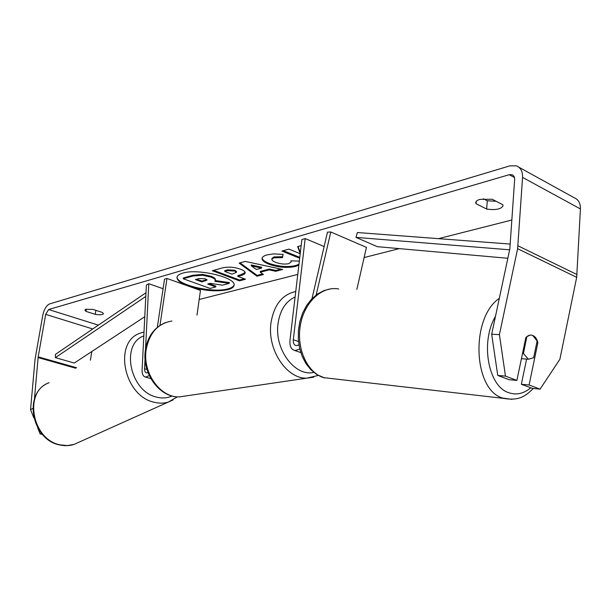 <?xml version="1.0" encoding="UTF-8"?>
<svg xmlns="http://www.w3.org/2000/svg" width="611" height="611" viewBox="0 0 611 611"><rect width="100%" height="100%" fill="white"/><g stroke="black" fill="none" stroke-linecap="round" stroke-linejoin="round"><path stroke-width="0.92" d="M311.984 298.687L327.481 232.149L330.803 231.981L366.447 247.379L356.855 289.408M330.803 231.981L316.154 294.983M299.818 349.133L294.884 350.561C291.18 349.545 289.545 346.139 289.973 340.35L301.887 239.535L305.179 238.58L293.311 339.724C293.066 343.092 294.013 345.078 296.167 345.666L298.947 344.91M324.128 246.531L305.179 238.58M532.761 335.492L537.122 341.014L533.64 357.763L528.423 359.237L523.428 353.548L526.858 336.653M522.512 353.479L523.428 353.548M526.957 336.661L529.981 335.149M531.135 335.088L532.044 335.225C534.9 336.081 536.848 338.563 537.879 342.679L529.095 384.999L540.078 389.131L559.882 359.268L576.685 277.318L517.624 248.708L499.416 334.622L505.465 376.116L497.744 375.437L491.679 334.225L499.416 334.622M177.098 276.89C176.197 284.856 212.811 293.356 227.934 288.881C231.454 287.957 233.494 286.651 234.051 284.955M190.563 286.887C204.578 290.889 216.997 291.821 227.827 289.675C231.622 288.682 233.692 287.254 234.021 285.383C236.755 277.554 197.559 268.122 182.521 273.186C179.145 274.194 177.312 275.553 177.014 277.264C176.831 280.029 180.016 282.756 186.569 285.459M34.437 398.907L38.195 356.847L45.68 314.375L48.613 309.525L509.23 174.7L511.965 174.693C513.836 175.433 514.729 177.091 514.638 179.672L509.834 248.914L491.679 334.225M96.981 326.098L98.478 325.075M199.186 299.482L297.763 274.423M364.125 257.559L399.281 248.624M438.515 238.657L511.896 220.006M300.207 253.725L288.873 249.105L281.931 251.068L299.673 258.239M301.162 245.63L297.633 246.63L300.23 253.519M269.214 269.871L260.278 272.254L263.463 274.515L256.987 276.225L239.145 263.135L245.21 261.424L282.672 269.459L275.714 271.292L269.214 269.871L269.321 269.023L260.385 271.414L260.278 272.254M102.343 312.427L103.45 313.726C102.709 314.864 99.975 315.062 95.24 314.337L85.991 311.381L84.822 310.044L85.914 309.265L93.048 309.433L102.343 312.427M502.777 204.708L492.161 199.247L479.933 199.385C477.306 200.156 475.908 201.195 475.732 202.501L476.053 203.692L486.662 209.046C495.651 210.306 501.112 209.214 503.044 205.785L502.777 204.708M240.505 269.214L240.581 269.245C243.858 270.536 245.393 271.742 245.187 272.873C244.988 273.934 243.545 274.828 240.849 275.561L237.839 276.363L245.507 279.242L239.466 280.839L212.338 270.726L221.61 268.107C227.628 266.541 233.921 266.908 240.505 269.214M298.855 265.182L295.403 266.465C287.193 268.214 278.349 267.458 268.878 264.196L268.802 264.166C264.105 262.249 261.852 260.324 262.035 258.377C262.203 256.994 263.807 255.849 266.854 254.94L273.537 253.886L283.092 254.382L282.488 257.621L273.896 257.789L271.849 259.263C271.78 260.248 273.002 261.256 275.515 262.279L275.592 262.31C280.334 264.028 284.711 264.479 288.705 263.669L291.119 261.982L290.874 260.859L299.337 261.096M33.742 417.71L30.55 409.599L35.064 359.23L42.785 315.207C44.129 309.204 46.398 305.439 49.598 303.919L509.849 165.864L516.379 165.833C520.687 167.574 522.749 171.431 522.558 177.396L517.624 248.708M483.324 198.766L487.28 200.79L496.04 201.24M90.39 360.246L91.826 351.508M518.861 167.208L574.035 197.659C578.396 199.461 580.526 203.219 580.427 208.954L576.685 277.318M497.744 375.437L509.162 379.706L516.883 380.409L505.465 376.116M516.883 380.409L525.819 337.684C527.728 335.561 529.798 334.744 532.044 335.225M540.078 389.131L532.341 388.375L521.359 384.266L529.095 384.999M521.359 384.266L526.613 359.092M41.479 433.298L40.105 433.909L37.706 427.807M42.503 434.482L40.105 433.909M30.55 409.599L32.765 408.53M95.24 314.337L95.896 310.35M85.991 311.381L86.357 309.158M536.786 342.618L537.879 342.679M486.662 209.046L487.28 200.79M476.053 203.692L476.229 201.378M183.254 278.761L183.376 277.952L192.977 275.233L202.699 274.415L210.994 276.264C214.171 277.486 215.645 278.624 215.423 279.678L214.866 281.312L229.209 283.389L222.465 285.169L210.215 283.344L207.717 284.016L215.759 286.933L210.085 288.43L183.254 278.761L192.862 276.042L202.585 275.233L210.879 277.081C214.056 278.303 215.538 279.433 215.316 280.487M215.301 280.548L229.324 282.58L229.209 283.389M209.046 283.657L215.874 286.139L215.759 286.933M202.699 274.415L202.585 275.233M262.631 273.927L257.094 275.393L256.987 276.225M257.094 275.393L240.062 262.875M280.945 269.092L275.813 270.444L275.714 271.292M275.813 270.444L269.321 269.023M261.523 268.107L261.63 267.251L251.312 264.945L251.197 265.8L256.391 269.489L261.523 268.107L251.197 265.8M245.171 272.445L240.955 274.729L237.946 275.538L237.839 276.363M244.263 278.776L239.573 280.021L239.466 280.839M239.573 280.021L213.674 270.352M236.419 272.391L236.526 271.551L234.807 270.215L227.682 269.825L224.848 270.62L224.733 271.452L231.951 274.156L236.419 272.391L234.777 271.078L227.567 270.658L224.733 271.452M283.29 250.678L299.78 257.353M298.038 246.516L300.337 252.633M298.955 264.311L295.503 265.602C287.292 267.358 278.456 266.602 268.985 263.333L268.909 263.303C264.601 261.554 262.34 259.774 262.134 257.964M283.038 254.375L282.488 257.621M282.595 256.742L274.011 256.91L271.964 258.392L271.849 259.263M291.119 261.982L291.233 260.866M205.525 278.86L199.125 278.517L195.405 279.548L201.89 281.9L207.06 280.021L205.525 278.86M196.727 279.181L202.004 281.098L206.885 279.601M202.004 281.098L201.89 281.9M163.091 288.713L148.779 283.703L146.373 285.047L142.096 369.884C142.012 374.138 143.173 376.544 145.578 377.102L149.275 375.589M145.059 358.733L144.57 368.723C144.524 371.198 145.197 372.603 146.594 372.924L148.007 372.595M157.31 327.359L164.519 279.166L166.956 278.463L159.967 325.373M196.986 315.123L200.461 290.424L166.956 278.463M148.779 283.703L145.525 349.362M144.776 316.735L74.267 363.041L55.38 357.634L55.494 354.327L145.983 292.745M55.38 357.634L145.792 296.442M510.254 244.072L357.382 232.531L355.976 237.381L377.293 246.668L507.84 258.277M509.643 249.807L355.976 237.381M298.489 341.511L293.311 339.724M499.317 298.351C470.317 317.789 473.113 390.078 502.7 398.044L511.881 399.35M530.783 387.794C523.719 393.683 516.387 395.325 508.78 392.705C488.22 386.587 480.086 342.007 495.475 316.406M533.395 388.481C526.033 395.18 520.435 401.228 503.731 398.395L323.525 377.621C307.15 372.42 296.228 348.377 300.36 325.235C304.286 302.048 322.134 285.673 338.715 288.995M98.333 325.113L48.613 309.525M514.454 177.526L509.23 174.7M92.757 328.97L45.68 314.375M76.612 367.746L38.195 356.847M75.711 368.234L38.096 357.58M580.427 208.954L522.558 177.396M577.036 274.568L518.021 245.836M210.917 276.241L210.803 277.058M210.994 276.264L210.879 277.081M192.977 275.233L192.862 276.042M240.955 274.729L240.849 275.561M234.807 270.215L234.693 271.047M227.682 269.825L227.567 270.658M234.884 270.238L234.777 271.078M295.503 265.602L295.403 266.465M268.985 263.333L268.878 264.196M268.909 263.303L268.802 264.166M274.011 256.91L273.896 257.789M205.762 280.067L205.655 280.877M146.93 369.426L144.57 368.723M171.966 321.05C158.196 323.219 149.626 332.59 146.25 349.171C142.103 372.389 160.067 397.776 179.374 396.898L186.477 395.852M313.771 377.193L306.714 378.171C286.498 378.919 267.038 349.469 270.971 322.921C273.972 304.912 282.236 294.449 295.747 291.516M295.098 296.984C285.719 301.353 280.037 310.22 278.036 323.57C274.179 349.286 294.914 376.941 313.817 372.412M60.527 444.915L67.431 445.564L74.038 444.418C69.547 445.854 64.881 446.053 60.038 445.014C31.169 440.126 22.699 392.155 49.063 382.738C23.271 391.437 31.864 440.096 60.527 444.915M173.043 399.991L168.3 402.076C163.824 403.443 159.089 403.489 154.102 402.214C123.705 396.004 113.134 341.855 140.064 333.216L144.005 331.964M143.806 335.905C120.298 344.031 129.937 391.559 156.668 397.112C162.221 398.532 167.345 398.151 172.042 395.966M294.884 350.561L300.788 352.562M330.963 288.797L324.013 290.546L317.483 294.021L311.618 299.069L306.615 305.485L302.651 313.015L299.886 321.371L298.412 330.223L298.298 339.227L299.55 348.026L302.132 356.259L305.958 363.614L310.915 369.8L316.819 374.543L324.525 377.926M521.427 358.688L528.423 359.237M511.965 174.693L513.041 175.273M150.841 378.629L145.578 377.102M318.331 375.429L306.714 378.171L179.374 396.898C159.135 397.761 141.393 372.504 145.487 349.622C147.144 338.922 152.62 327.97 165.65 322.509M177.381 396.845L168.3 402.076L74.038 444.418"/></g></svg>
